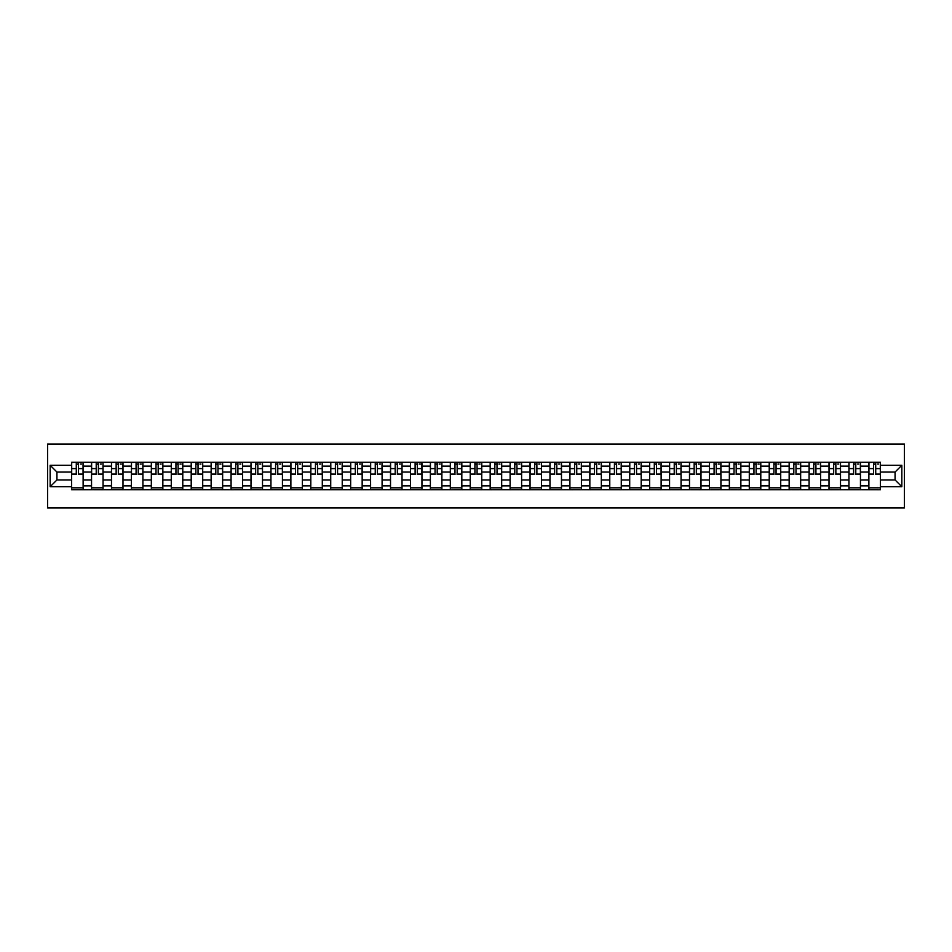 <?xml version="1.0" encoding="UTF-8"?>
<svg xmlns="http://www.w3.org/2000/svg" width="952" height="952" viewBox="0 0 952 952"><rect width="100%" height="100%" fill="white"/><g stroke="black" fill="none" stroke-linecap="round" stroke-linejoin="round"><path stroke-width="1.43" d="M47.6 507.94L904.4 507.94L904.4 444.06L47.6 444.06L47.6 507.94M91.547 489.733L91.547 466.159L83.121 466.159L83.121 489.733M83.121 466.159L83.121 462.267M91.547 466.159L91.547 462.267M103.054 462.267L103.054 489.733M111.479 489.733L111.479 462.267M122.986 462.267L122.986 489.733M131.412 489.733L131.412 462.267M142.919 462.267L142.919 489.733M151.344 489.733L151.344 462.267M162.84 462.267L162.84 489.733M171.277 489.733L171.277 462.267M182.772 462.267L182.772 489.733M191.209 489.733L191.209 462.267M202.705 462.267L202.705 489.733M211.142 489.733L211.142 462.267M222.637 462.267L222.637 489.733M231.074 489.733L231.074 462.267M242.57 462.267L242.57 489.733M251.007 489.733L251.007 462.267M262.502 462.267L262.502 489.733M270.939 489.733L270.939 462.267M282.435 462.267L282.435 489.733M290.872 489.733L290.872 462.267M302.367 462.267L302.367 489.733M310.804 489.733L310.804 462.267M322.3 462.267L322.3 489.733M330.725 489.733L330.725 462.267M342.232 462.267L342.232 489.733M350.657 489.733L350.657 462.267M362.165 462.267L362.165 489.733M370.59 489.733L370.59 462.267M382.097 462.267L382.097 489.733M390.522 489.733L390.522 462.267M402.018 462.267L402.018 489.733M410.455 489.733L410.455 462.267M421.95 462.267L421.95 489.733M430.387 489.733L430.387 462.267M441.883 462.267L441.883 489.733M450.32 489.733L450.32 462.267M461.815 462.267L461.815 489.733M470.252 489.733L470.252 462.267M481.748 462.267L481.748 489.733M490.185 489.733L490.185 462.267M501.68 462.267L501.68 489.733M510.117 489.733L510.117 462.267M521.613 462.267L521.613 489.733M530.05 489.733L530.05 462.267M541.545 462.267L541.545 489.733M549.982 489.733L549.982 462.267M561.478 462.267L561.478 489.733M569.903 489.733L569.903 462.267M581.41 462.267L581.41 489.733M589.835 489.733L589.835 462.267M601.343 462.267L601.343 489.733M609.768 489.733L609.768 462.267M621.275 462.267L621.275 489.733M629.7 489.733L629.7 462.267M641.196 462.267L641.196 489.733M649.633 489.733L649.633 462.267M661.128 462.267L661.128 489.733M669.565 489.733L669.565 462.267M681.061 462.267L681.061 489.733M689.498 489.733L689.498 462.267M700.993 462.267L700.993 489.733M709.43 489.733L709.43 462.267M720.926 462.267L720.926 489.733M729.363 489.733L729.363 462.267M740.858 462.267L740.858 489.733M749.295 489.733L749.295 462.267M760.791 462.267L760.791 489.733M769.228 489.733L769.228 462.267M780.723 462.267L780.723 489.733M789.16 489.733L789.16 462.267M800.656 462.267L800.656 489.733M809.081 489.733L809.081 462.267M820.588 462.267L820.588 489.733M829.013 489.733L829.013 462.267M840.521 462.267L840.521 489.733M848.946 489.733L848.946 462.267M860.453 462.267L860.453 489.733M868.878 489.733L868.878 462.267M868.878 479.963L860.453 479.963M848.946 479.963L840.521 479.963M829.013 479.963L820.588 479.963M809.081 479.963L800.656 479.963M789.16 479.963L780.723 479.963M769.228 479.963L760.791 479.963M749.295 479.963L740.858 479.963M729.363 479.963L720.926 479.963M709.43 479.963L700.993 479.963M689.498 479.963L681.061 479.963M669.565 479.963L661.128 479.963M649.633 479.963L641.196 479.963M629.7 479.963L621.275 479.963M609.768 479.963L601.343 479.963M589.835 479.963L581.41 479.963M569.903 479.963L561.478 479.963M549.982 479.963L541.545 479.963M530.05 479.963L521.613 479.963M510.117 479.963L501.68 479.963M490.185 479.963L481.748 479.963M470.252 479.963L461.815 479.963M450.32 479.963L441.883 479.963M430.387 479.963L421.95 479.963M410.455 479.963L402.018 479.963M390.522 479.963L382.097 479.963M370.59 479.963L362.165 479.963M350.657 479.963L342.232 479.963M330.725 479.963L322.3 479.963M310.804 479.963L302.367 479.963M290.872 479.963L282.435 479.963M270.939 479.963L262.502 479.963M251.007 479.963L242.57 479.963M231.074 479.963L222.637 479.963M211.142 479.963L202.705 479.963M191.209 479.963L182.772 479.963M171.277 479.963L162.84 479.963M151.344 479.963L142.919 479.963M131.412 479.963L122.986 479.963M111.479 479.963L103.054 479.963M91.547 479.963L83.121 479.963M868.878 472.037L860.453 472.037M848.946 472.037L840.521 472.037M829.013 472.037L820.588 472.037M809.081 472.037L800.656 472.037M789.16 472.037L780.723 472.037M769.228 472.037L760.791 472.037M749.295 472.037L740.858 472.037M729.363 472.037L720.926 472.037M709.43 472.037L700.993 472.037M689.498 472.037L681.061 472.037M669.565 472.037L661.128 472.037M649.633 472.037L641.196 472.037M629.7 472.037L621.275 472.037M609.768 472.037L601.343 472.037M589.835 472.037L581.41 472.037M569.903 472.037L561.478 472.037M549.982 472.037L541.545 472.037M530.05 472.037L521.613 472.037M510.117 472.037L501.68 472.037M490.185 472.037L481.748 472.037M470.252 472.037L461.815 472.037M450.32 472.037L441.883 472.037M430.387 472.037L421.95 472.037M410.455 472.037L402.018 472.037M390.522 472.037L382.097 472.037M370.59 472.037L362.165 472.037M350.657 472.037L342.232 472.037M330.725 472.037L322.3 472.037M310.804 472.037L302.367 472.037M290.872 472.037L282.435 472.037M270.939 472.037L262.502 472.037M251.007 472.037L242.57 472.037M231.074 472.037L222.637 472.037M211.142 472.037L202.705 472.037M191.209 472.037L182.772 472.037M171.277 472.037L162.84 472.037M151.344 472.037L142.919 472.037M131.412 472.037L122.986 472.037M111.479 472.037L103.054 472.037M91.547 472.037L83.121 472.037M56.93 479.963L71.614 479.963L71.614 472.037L56.93 472.037L56.93 479.963L50.158 486.734L50.158 465.266L71.614 465.266L71.614 472.037M880.386 472.037L880.386 479.963L895.07 479.963L895.07 472.037L880.386 472.037L880.386 462.267L71.614 462.267L71.614 465.266M880.386 465.266L901.841 465.266L901.841 486.734L880.386 486.734L880.386 479.963M71.614 479.963L71.614 489.733L880.386 489.733L880.386 486.734M71.614 486.734L50.158 486.734M83.121 487.817L71.614 487.817M76.279 464.183L78.457 464.183M103.054 487.817L91.547 487.817M96.211 464.183L98.389 464.183M122.986 487.817L111.479 487.817M116.144 464.183L118.322 464.183M142.919 487.817L131.412 487.817M136.076 464.183L138.254 464.183M162.84 487.817L151.344 487.817M156.009 464.183L158.187 464.183M182.772 487.817L171.277 487.817M175.941 464.183L178.107 464.183M202.705 487.817L191.209 487.817M195.874 464.183L198.04 464.183M222.637 487.817L211.142 487.817M215.806 464.183L217.972 464.183M242.57 487.817L231.074 487.817M235.739 464.183L237.905 464.183M262.502 487.817L251.007 487.817M255.671 464.183L257.837 464.183M282.435 487.817L270.939 487.817M275.604 464.183L277.77 464.183M302.367 487.817L290.872 487.817M295.525 464.183L297.702 464.183M322.3 487.817L310.804 487.817M315.457 464.183L317.635 464.183M342.232 487.817L330.725 487.817M335.39 464.183L337.567 464.183M362.165 487.817L350.657 487.817M355.322 464.183L357.5 464.183M382.097 487.817L370.59 487.817M375.255 464.183L377.432 464.183M402.018 487.817L390.522 487.817M395.187 464.183L397.365 464.183M421.95 487.817L410.455 487.817M415.12 464.183L417.297 464.183M441.883 487.817L430.387 487.817M435.052 464.183L437.218 464.183M461.815 487.817L450.32 487.817M454.985 464.183L457.15 464.183M481.748 487.817L470.252 487.817M474.917 464.183L477.083 464.183M501.68 487.817L490.185 487.817M494.85 464.183L497.015 464.183M521.613 487.817L510.117 487.817M514.782 464.183L516.948 464.183M541.545 487.817L530.05 487.817M534.703 464.183L536.88 464.183M561.478 487.817L549.982 487.817M554.635 464.183L556.813 464.183M581.41 487.817L569.903 487.817M574.568 464.183L576.745 464.183M601.343 487.817L589.835 487.817M594.5 464.183L596.678 464.183M621.275 487.817L609.768 487.817M614.433 464.183L616.61 464.183M641.196 487.817L629.7 487.817M634.365 464.183L636.543 464.183M661.128 487.817L649.633 487.817M654.298 464.183L656.475 464.183M681.061 487.817L669.565 487.817M674.23 464.183L676.396 464.183M700.993 487.817L689.498 487.817M694.163 464.183L696.328 464.183M720.926 487.817L709.43 487.817M714.095 464.183L716.261 464.183M740.858 487.817L729.363 487.817M734.028 464.183L736.193 464.183M760.791 487.817L749.295 487.817M753.96 464.183L756.126 464.183M780.723 487.817L769.228 487.817M773.893 464.183L776.058 464.183M800.656 487.817L789.16 487.817M793.813 464.183L795.991 464.183M820.588 487.817L809.081 487.817M813.746 464.183L815.923 464.183M840.521 487.817L829.013 487.817M833.678 464.183L835.856 464.183M860.453 487.817L848.946 487.817M853.611 464.183L855.788 464.183M880.386 487.817L868.878 487.817M873.543 464.183L875.721 464.183M50.158 465.266L56.93 472.037M895.07 479.963L901.841 486.734M895.07 472.037L901.841 465.266M78.457 474.536L78.457 462.398L83.05 462.398L83.05 474.536L78.457 474.536M76.279 464.052L78.457 464.052M80.373 464.052L81.396 464.052M74.363 462.398L71.686 462.398L71.686 474.536L76.279 474.536L76.279 462.398L80.373 462.398M98.389 474.536L98.389 462.398L102.983 462.398L102.983 474.536L98.389 474.536M96.211 464.052L98.389 464.052M100.305 464.052L101.329 464.052M94.296 462.398L91.618 462.398L91.618 474.536L96.211 474.536L96.211 462.398L100.305 462.398M118.322 474.536L118.322 462.398L122.915 462.398L122.915 474.536L118.322 474.536M116.144 464.052L118.322 464.052M120.238 464.052L121.261 464.052M114.228 462.398L111.551 462.398L111.551 474.536L116.144 474.536L116.144 462.398L120.238 462.398M138.254 474.536L138.254 462.398L142.848 462.398L142.848 474.536L138.254 474.536M136.076 464.052L138.254 464.052M140.17 464.052L141.194 464.052M134.161 462.398L131.483 462.398L131.483 474.536L136.076 474.536L136.076 462.398L140.17 462.398M158.187 474.536L158.187 462.398L162.78 462.398L162.78 474.536L158.187 474.536M156.009 464.052L158.187 464.052M160.103 464.052L161.126 464.052M154.093 462.398L151.416 462.398L151.416 474.536L156.009 474.536L156.009 462.398L160.103 462.398M178.107 474.536L178.107 462.398L182.713 462.398L182.713 474.536L178.107 474.536M175.941 464.052L178.107 464.052M180.035 464.052L181.047 464.052M174.026 462.398L171.336 462.398L171.336 474.536L175.941 474.536L175.941 462.398L180.035 462.398M198.04 474.536L198.04 462.398L202.645 462.398L202.645 474.536L198.04 474.536M195.874 464.052L198.04 464.052M199.956 464.052L200.979 464.052M193.958 462.398L191.269 462.398L191.269 474.536L195.874 474.536L195.874 462.398L199.956 462.398M217.972 474.536L217.972 462.398L222.578 462.398L222.578 474.536L217.972 474.536M215.806 464.052L217.972 464.052M219.888 464.052L220.912 464.052M213.891 462.398L211.201 462.398L211.201 474.536L215.806 474.536L215.806 462.398L219.888 462.398M237.905 474.536L237.905 462.398L242.51 462.398L242.51 474.536L237.905 474.536M235.739 464.052L237.905 464.052M239.821 464.052L240.844 464.052M233.823 462.398L231.134 462.398L231.134 474.536L235.739 474.536L235.739 462.398L239.821 462.398M257.837 474.536L257.837 462.398L262.443 462.398L262.443 474.536L257.837 474.536M255.671 464.052L257.837 464.052M259.753 464.052L260.777 464.052M253.756 462.398L251.066 462.398L251.066 474.536L255.671 474.536L255.671 462.398L259.753 462.398M277.77 474.536L277.77 462.398L282.375 462.398L282.375 474.536L277.77 474.536M275.604 464.052L277.77 464.052M279.686 464.052L280.709 464.052M273.688 462.398L270.999 462.398L270.999 474.536L275.604 474.536L275.604 462.398L279.686 462.398M297.702 474.536L297.702 462.398L302.308 462.398L302.308 474.536L297.702 474.536M295.525 464.052L297.702 464.052M299.618 464.052L300.642 464.052M293.609 462.398L290.931 462.398L290.931 474.536L295.525 474.536L295.525 462.398L299.618 462.398M317.635 474.536L317.635 462.398L322.228 462.398L322.228 474.536L317.635 474.536M315.457 464.052L317.635 464.052M319.551 464.052L320.574 464.052M313.541 462.398L310.864 462.398L310.864 474.536L315.457 474.536L315.457 462.398L319.551 462.398M337.567 474.536L337.567 462.398L342.161 462.398L342.161 474.536L337.567 474.536M335.39 464.052L337.567 464.052M339.483 464.052L340.507 464.052M333.474 462.398L330.796 462.398L330.796 474.536L335.39 474.536L335.39 462.398L339.483 462.398M357.5 474.536L357.5 462.398L362.093 462.398L362.093 474.536L357.5 474.536M355.322 464.052L357.5 464.052M359.416 464.052L360.439 464.052M353.406 462.398L350.729 462.398L350.729 474.536L355.322 474.536L355.322 462.398L359.416 462.398M377.432 474.536L377.432 462.398L382.026 462.398L382.026 474.536L377.432 474.536M375.255 464.052L377.432 464.052M379.348 464.052L380.372 464.052M373.339 462.398L370.661 462.398L370.661 474.536L375.255 474.536L375.255 462.398L379.348 462.398M397.365 474.536L397.365 462.398L401.958 462.398L401.958 474.536L397.365 474.536M395.187 464.052L397.365 464.052M399.281 464.052L400.304 464.052M393.271 462.398L390.594 462.398L390.594 474.536L395.187 474.536L395.187 462.398L399.281 462.398M417.297 474.536L417.297 462.398L421.891 462.398L421.891 474.536L417.297 474.536M415.12 464.052L417.297 464.052M419.213 464.052L420.225 464.052M413.204 462.398L410.514 462.398L410.514 474.536L415.12 474.536L415.12 462.398L419.213 462.398M437.218 474.536L437.218 462.398L441.823 462.398L441.823 474.536L437.218 474.536M435.052 464.052L437.218 464.052M439.134 464.052L440.157 464.052M433.136 462.398L430.447 462.398L430.447 474.536L435.052 474.536L435.052 462.398L439.134 462.398M457.15 474.536L457.15 462.398L461.756 462.398L461.756 474.536L457.15 474.536M454.985 464.052L457.15 464.052M459.066 464.052L460.09 464.052M453.069 462.398L450.379 462.398L450.379 474.536L454.985 474.536L454.985 462.398L459.066 462.398M477.083 474.536L477.083 462.398L481.688 462.398L481.688 474.536L477.083 474.536M474.917 464.052L477.083 464.052M478.999 464.052L480.022 464.052M473.001 462.398L470.312 462.398L470.312 474.536L474.917 474.536L474.917 462.398L478.999 462.398M497.015 474.536L497.015 462.398L501.621 462.398L501.621 474.536L497.015 474.536M494.85 464.052L497.015 464.052M498.931 464.052L499.955 464.052M492.934 462.398L490.244 462.398L490.244 474.536L494.85 474.536L494.85 462.398L498.931 462.398M516.948 474.536L516.948 462.398L521.553 462.398L521.553 474.536L516.948 474.536M514.782 464.052L516.948 464.052M518.864 464.052L519.887 464.052M512.866 462.398L510.177 462.398L510.177 474.536L514.782 474.536L514.782 462.398L518.864 462.398M536.88 474.536L536.88 462.398L541.486 462.398L541.486 474.536L536.88 474.536M534.703 464.052L536.88 464.052M538.796 464.052L539.82 464.052M532.787 462.398L530.109 462.398L530.109 474.536L534.703 474.536L534.703 462.398L538.796 462.398M556.813 474.536L556.813 462.398L561.406 462.398L561.406 474.536L556.813 474.536M554.635 464.052L556.813 464.052M558.729 464.052L559.752 464.052M552.719 462.398L550.042 462.398L550.042 474.536L554.635 474.536L554.635 462.398L558.729 462.398M576.745 474.536L576.745 462.398L581.339 462.398L581.339 474.536L576.745 474.536M574.568 464.052L576.745 464.052M578.661 464.052L579.685 464.052M572.652 462.398L569.974 462.398L569.974 474.536L574.568 474.536L574.568 462.398L578.661 462.398M596.678 474.536L596.678 462.398L601.271 462.398L601.271 474.536L596.678 474.536M594.5 464.052L596.678 464.052M598.594 464.052L599.617 464.052M592.584 462.398L589.907 462.398L589.907 474.536L594.5 474.536L594.5 462.398L598.594 462.398M616.61 474.536L616.61 462.398L621.204 462.398L621.204 474.536L616.61 474.536M614.433 464.052L616.61 464.052M618.526 464.052L619.55 464.052M612.517 462.398L609.839 462.398L609.839 474.536L614.433 474.536L614.433 462.398L618.526 462.398M636.543 474.536L636.543 462.398L641.136 462.398L641.136 474.536L636.543 474.536M634.365 464.052L636.543 464.052M638.459 464.052L639.482 464.052M632.449 462.398L629.772 462.398L629.772 474.536L634.365 474.536L634.365 462.398L638.459 462.398M656.475 474.536L656.475 462.398L661.069 462.398L661.069 474.536L656.475 474.536M654.298 464.052L656.475 464.052M658.391 464.052L659.403 464.052M652.382 462.398L649.692 462.398L649.692 474.536L654.298 474.536L654.298 462.398L658.391 462.398M676.396 474.536L676.396 462.398L681.001 462.398L681.001 474.536L676.396 474.536M674.23 464.052L676.396 464.052M678.312 464.052L679.335 464.052M672.314 462.398L669.625 462.398L669.625 474.536L674.23 474.536L674.23 462.398L678.312 462.398M696.328 474.536L696.328 462.398L700.934 462.398L700.934 474.536L696.328 474.536M694.163 464.052L696.328 464.052M698.244 464.052L699.268 464.052M692.247 462.398L689.557 462.398L689.557 474.536L694.163 474.536L694.163 462.398L698.244 462.398M716.261 474.536L716.261 462.398L720.866 462.398L720.866 474.536L716.261 474.536M714.095 464.052L716.261 464.052M718.177 464.052L719.2 464.052M712.179 462.398L709.49 462.398L709.49 474.536L714.095 474.536L714.095 462.398L718.177 462.398M736.193 474.536L736.193 462.398L740.799 462.398L740.799 474.536L736.193 474.536M734.028 464.052L736.193 464.052M738.109 464.052L739.133 464.052M732.112 462.398L729.422 462.398L729.422 474.536L734.028 474.536L734.028 462.398L738.109 462.398M756.126 474.536L756.126 462.398L760.731 462.398L760.731 474.536L756.126 474.536M753.96 464.052L756.126 464.052M758.042 464.052L759.065 464.052M752.044 462.398L749.355 462.398L749.355 474.536L753.96 474.536L753.96 462.398L758.042 462.398M776.058 474.536L776.058 462.398L780.664 462.398L780.664 474.536L776.058 474.536M773.893 464.052L776.058 464.052M777.974 464.052L778.998 464.052M771.965 462.398L769.287 462.398L769.287 474.536L773.893 474.536L773.893 462.398L777.974 462.398M795.991 474.536L795.991 462.398L800.584 462.398L800.584 474.536L795.991 474.536M793.813 464.052L795.991 464.052M797.907 464.052L798.93 464.052M791.897 462.398L789.22 462.398L789.22 474.536L793.813 474.536L793.813 462.398L797.907 462.398M815.923 474.536L815.923 462.398L820.517 462.398L820.517 474.536L815.923 474.536M813.746 464.052L815.923 464.052M817.839 464.052L818.863 464.052M811.83 462.398L809.152 462.398L809.152 474.536L813.746 474.536L813.746 462.398L817.839 462.398M835.856 474.536L835.856 462.398L840.449 462.398L840.449 474.536L835.856 474.536M833.678 464.052L835.856 464.052M837.772 464.052L838.795 464.052M831.762 462.398L829.085 462.398L829.085 474.536L833.678 474.536L833.678 462.398L837.772 462.398M855.788 474.536L855.788 462.398L860.382 462.398L860.382 474.536L855.788 474.536M853.611 464.052L855.788 464.052M857.704 464.052L858.728 464.052M851.695 462.398L849.017 462.398L849.017 474.536L853.611 474.536L853.611 462.398L857.704 462.398M875.721 474.536L875.721 462.398L880.314 462.398L880.314 474.536L875.721 474.536M873.543 464.052L875.721 464.052M877.637 464.052L878.66 464.052M871.627 462.398L868.95 462.398L868.95 474.536L873.543 474.536L873.543 462.398L877.637 462.398M848.946 466.159L840.521 466.159M829.013 466.159L820.588 466.159M809.081 466.159L800.656 466.159M789.16 466.159L780.723 466.159M769.228 466.159L760.791 466.159M749.295 466.159L740.858 466.159M729.363 466.159L720.926 466.159M709.43 466.159L700.993 466.159M689.498 466.159L681.061 466.159M669.565 466.159L661.128 466.159M649.633 466.159L641.196 466.159M629.7 466.159L621.275 466.159M609.768 466.159L601.343 466.159M589.835 466.159L581.41 466.159M569.903 466.159L561.478 466.159M549.982 466.159L541.545 466.159M530.05 466.159L521.613 466.159M510.117 466.159L501.68 466.159M490.185 466.159L481.748 466.159M470.252 466.159L461.815 466.159M450.32 466.159L441.883 466.159M430.387 466.159L421.95 466.159M410.455 466.159L402.018 466.159M390.522 466.159L382.097 466.159M370.59 466.159L362.165 466.159M350.657 466.159L342.232 466.159M330.725 466.159L322.3 466.159M310.804 466.159L302.367 466.159M290.872 466.159L282.435 466.159M270.939 466.159L262.502 466.159M251.007 466.159L242.57 466.159M231.074 466.159L222.637 466.159M211.142 466.159L202.705 466.159M191.209 466.159L182.772 466.159M171.277 466.159L162.84 466.159M151.344 466.159L142.919 466.159M131.412 466.159L122.986 466.159M111.479 466.159L103.054 466.159M868.878 466.159L860.453 466.159M848.946 485.841L840.521 485.841M829.013 485.841L820.588 485.841M809.081 485.841L800.656 485.841M789.16 485.841L780.723 485.841M769.228 485.841L760.791 485.841M749.295 485.841L740.858 485.841M729.363 485.841L720.926 485.841M709.43 485.841L700.993 485.841M689.498 485.841L681.061 485.841M669.565 485.841L661.128 485.841M649.633 485.841L641.196 485.841M629.7 485.841L621.275 485.841M609.768 485.841L601.343 485.841M589.835 485.841L581.41 485.841M569.903 485.841L561.478 485.841M549.982 485.841L541.545 485.841M530.05 485.841L521.613 485.841M510.117 485.841L501.68 485.841M490.185 485.841L481.748 485.841M470.252 485.841L461.815 485.841M450.32 485.841L441.883 485.841M430.387 485.841L421.95 485.841M410.455 485.841L402.018 485.841M390.522 485.841L382.097 485.841M370.59 485.841L362.165 485.841M350.657 485.841L342.232 485.841M330.725 485.841L322.3 485.841M310.804 485.841L302.367 485.841M290.872 485.841L282.435 485.841M270.939 485.841L262.502 485.841M251.007 485.841L242.57 485.841M231.074 485.841L222.637 485.841M211.142 485.841L202.705 485.841M191.209 485.841L182.772 485.841M171.277 485.841L162.84 485.841M151.344 485.841L142.919 485.841M131.412 485.841L122.986 485.841M111.479 485.841L103.054 485.841M91.547 485.841L83.121 485.841M868.878 485.841L860.453 485.841M78.457 474.096L83.05 474.096M78.457 468.598L83.05 468.598M71.686 474.096L76.279 474.096M71.686 468.598L76.279 468.598M98.389 474.096L102.983 474.096M98.389 468.598L102.983 468.598M91.618 474.096L96.211 474.096M91.618 468.598L96.211 468.598M118.322 474.096L122.915 474.096M118.322 468.598L122.915 468.598M111.551 474.096L116.144 474.096M111.551 468.598L116.144 468.598M138.254 474.096L142.848 474.096M138.254 468.598L142.848 468.598M131.483 474.096L136.076 474.096M131.483 468.598L136.076 468.598M158.187 474.096L162.78 474.096M158.187 468.598L162.78 468.598M151.416 474.096L156.009 474.096M151.416 468.598L156.009 468.598M178.107 474.096L182.713 474.096M178.107 468.598L182.713 468.598M171.336 474.096L175.941 474.096M171.336 468.598L175.941 468.598M198.04 474.096L202.645 474.096M198.04 468.598L202.645 468.598M191.269 474.096L195.874 474.096M191.269 468.598L195.874 468.598M217.972 474.096L222.578 474.096M217.972 468.598L222.578 468.598M211.201 474.096L215.806 474.096M211.201 468.598L215.806 468.598M237.905 474.096L242.51 474.096M237.905 468.598L242.51 468.598M231.134 474.096L235.739 474.096M231.134 468.598L235.739 468.598M257.837 474.096L262.443 474.096M257.837 468.598L262.443 468.598M251.066 474.096L255.671 474.096M251.066 468.598L255.671 468.598M277.77 474.096L282.375 474.096M277.77 468.598L282.375 468.598M270.999 474.096L275.604 474.096M270.999 468.598L275.604 468.598M297.702 474.096L302.308 474.096M297.702 468.598L302.308 468.598M290.931 474.096L295.525 474.096M290.931 468.598L295.525 468.598M317.635 474.096L322.228 474.096M317.635 468.598L322.228 468.598M310.864 474.096L315.457 474.096M310.864 468.598L315.457 468.598M337.567 474.096L342.161 474.096M337.567 468.598L342.161 468.598M330.796 474.096L335.39 474.096M330.796 468.598L335.39 468.598M357.5 474.096L362.093 474.096M357.5 468.598L362.093 468.598M350.729 474.096L355.322 474.096M350.729 468.598L355.322 468.598M377.432 474.096L382.026 474.096M377.432 468.598L382.026 468.598M370.661 474.096L375.255 474.096M370.661 468.598L375.255 468.598M397.365 474.096L401.958 474.096M397.365 468.598L401.958 468.598M390.594 474.096L395.187 474.096M390.594 468.598L395.187 468.598M417.297 474.096L421.891 474.096M417.297 468.598L421.891 468.598M410.514 474.096L415.12 474.096M410.514 468.598L415.12 468.598M437.218 474.096L441.823 474.096M437.218 468.598L441.823 468.598M430.447 474.096L435.052 474.096M430.447 468.598L435.052 468.598M457.15 474.096L461.756 474.096M457.15 468.598L461.756 468.598M450.379 474.096L454.985 474.096M450.379 468.598L454.985 468.598M477.083 474.096L481.688 474.096M477.083 468.598L481.688 468.598M470.312 474.096L474.917 474.096M470.312 468.598L474.917 468.598M497.015 474.096L501.621 474.096M497.015 468.598L501.621 468.598M490.244 474.096L494.85 474.096M490.244 468.598L494.85 468.598M516.948 474.096L521.553 474.096M516.948 468.598L521.553 468.598M510.177 474.096L514.782 474.096M510.177 468.598L514.782 468.598M536.88 474.096L541.486 474.096M536.88 468.598L541.486 468.598M530.109 474.096L534.703 474.096M530.109 468.598L534.703 468.598M556.813 474.096L561.406 474.096M556.813 468.598L561.406 468.598M550.042 474.096L554.635 474.096M550.042 468.598L554.635 468.598M576.745 474.096L581.339 474.096M576.745 468.598L581.339 468.598M569.974 474.096L574.568 474.096M569.974 468.598L574.568 468.598M596.678 474.096L601.271 474.096M596.678 468.598L601.271 468.598M589.907 474.096L594.5 474.096M589.907 468.598L594.5 468.598M616.61 474.096L621.204 474.096M616.61 468.598L621.204 468.598M609.839 474.096L614.433 474.096M609.839 468.598L614.433 468.598M636.543 474.096L641.136 474.096M636.543 468.598L641.136 468.598M629.772 474.096L634.365 474.096M629.772 468.598L634.365 468.598M656.475 474.096L661.069 474.096M656.475 468.598L661.069 468.598M649.692 474.096L654.298 474.096M649.692 468.598L654.298 468.598M676.396 474.096L681.001 474.096M676.396 468.598L681.001 468.598M669.625 474.096L674.23 474.096M669.625 468.598L674.23 468.598M696.328 474.096L700.934 474.096M696.328 468.598L700.934 468.598M689.557 474.096L694.163 474.096M689.557 468.598L694.163 468.598M716.261 474.096L720.866 474.096M716.261 468.598L720.866 468.598M709.49 474.096L714.095 474.096M709.49 468.598L714.095 468.598M736.193 474.096L740.799 474.096M736.193 468.598L740.799 468.598M729.422 474.096L734.028 474.096M729.422 468.598L734.028 468.598M756.126 474.096L760.731 474.096M756.126 468.598L760.731 468.598M749.355 474.096L753.96 474.096M749.355 468.598L753.96 468.598M776.058 474.096L780.664 474.096M776.058 468.598L780.664 468.598M769.287 474.096L773.893 474.096M769.287 468.598L773.893 468.598M795.991 474.096L800.584 474.096M795.991 468.598L800.584 468.598M789.22 474.096L793.813 474.096M789.22 468.598L793.813 468.598M815.923 474.096L820.517 474.096M815.923 468.598L820.517 468.598M809.152 474.096L813.746 474.096M809.152 468.598L813.746 468.598M835.856 474.096L840.449 474.096M835.856 468.598L840.449 468.598M829.085 474.096L833.678 474.096M829.085 468.598L833.678 468.598M855.788 474.096L860.382 474.096M855.788 468.598L860.382 468.598M849.017 474.096L853.611 474.096M849.017 468.598L853.611 468.598M875.721 474.096L880.314 474.096M875.721 468.598L880.314 468.598M868.95 474.096L873.543 474.096M868.95 468.598L873.543 468.598"/></g></svg>

